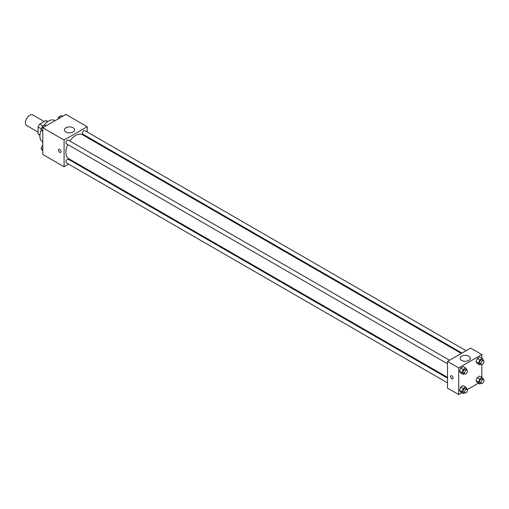 <?xml version="1.0" encoding="UTF-8"?>
<svg xmlns="http://www.w3.org/2000/svg" width="509" height="509" viewBox="0 0 509 509"><rect width="100%" height="100%" fill="white"/><g stroke="black" fill="none" stroke-linecap="round" stroke-linejoin="round"><path stroke-width="0.76" d="M44.213 121.517L32.843 114.951A6.127 3.538 120 0 0 28.122 116.593A6.127 3.538 120 0 0 25.45 122.758A6.127 3.538 120 0 0 26.716 125.564L38.086 132.13M43.036 125.997L39.74 124.101L45.823 120.588A7.909 4.568 120 0 1 46.733 120.913L47.833 121.549M39.937 135.05L38.086 133.982A7.909 4.568 120 0 0 38.824 134.611L39.925 135.248M38.086 133.982L38.086 126.964A7.909 4.568 120 0 1 39.74 124.101M41.356 128.847L38.086 126.964M47.668 121.657L45.823 120.588M41.248 129.941A12.254 7.075 120 0 0 39.893 136.1A12.254 7.075 120 0 0 42.432 141.712L42.781 141.916M55.036 120.69L54.686 120.487A12.254 7.075 120 0 0 43.704 125.615M68.626 164.121L64.083 166.742L42.781 154.443L42.781 127.765L65.89 114.423L87.192 126.722L87.192 131.965M87.192 136.686L87.192 137.462M65.877 127.759A5.122 2.959 180 0 1 71.457 127.116A5.122 2.959 180 0 1 74.619 129.846A5.122 2.959 180 0 1 69.498 132.804A5.122 2.959 180 0 1 64.376 129.846A5.122 2.959 180 0 1 65.877 127.759M64.083 166.742L64.083 140.064L42.781 127.765M64.083 140.064L87.192 126.722M58.859 149.353A1.788 1.031 -120 0 0 58.586 150.785A1.788 1.031 -120 0 0 59.75 152.356A1.788 1.031 60 0 1 58.58 150.785A1.788 1.031 60 0 1 58.853 149.353A1.788 1.031 60 0 1 60.641 150.384A1.788 1.031 60 0 1 60.641 152.445A1.788 1.031 60 0 1 59.75 152.363A1.788 1.031 -120 0 0 60.647 152.445M73.385 161.372L72.711 161.76M449.555 360.257L68.397 140.191A2.042 1.177 120 0 0 66.355 141.375A2.042 1.177 120 0 0 66.355 143.729L447.513 363.795M447.513 378.155L68.397 159.272A2.042 1.177 120 0 0 66.825 159.82A2.042 1.177 120 0 0 65.928 161.875A2.042 1.177 120 0 0 66.355 162.81L447.513 382.87M466.079 350.714L84.92 130.654A2.042 1.177 120 0 0 83.342 131.201A2.042 1.177 120 0 0 82.452 133.256A2.042 1.177 120 0 0 82.878 134.191L461.994 353.074M67.786 144.556A13.807 7.972 120 0 0 65.871 152.369A13.807 7.972 120 0 0 68.734 158.687L447.513 377.379M461.319 353.462L82.541 134.777A13.807 7.972 120 0 0 69.828 141.018M461.873 392.751L458.704 394.577L447.513 388.119L447.513 361.435L470.621 348.092L481.813 354.557L481.813 358.215M467.243 389.646L478.396 383.207M459.5 371.239L460.747 373.021L459.5 371.239L460.747 368.02L459.5 371.239L462.026 372.703L463.279 369.477L465.78 368.032L467.027 369.814L466.861 370.247M463.247 366.575L460.747 368.02L463.247 366.575L465.78 368.032M476.017 361.702L477.27 363.483L476.017 361.702L477.27 358.476L476.017 361.702L478.549 363.159L479.796 359.939L482.297 358.495L483.55 360.277L483.385 360.709M479.771 357.038L477.27 358.476L479.771 357.038L482.297 358.495M476.017 380.783L477.27 382.558L476.017 380.783L477.27 377.557L476.017 380.783L478.549 382.24L479.796 379.014L482.297 377.57L483.55 379.351L483.385 379.784M479.771 376.113L477.27 377.557L479.771 376.113L482.297 377.57M458.704 394.577L458.704 367.899L481.813 354.557M481.813 364.412L481.813 377.29M459.5 390.32L460.747 392.095L459.5 390.32L460.747 387.094L459.5 390.32L462.026 391.777L463.279 388.552L465.78 387.107L467.027 388.889L466.861 389.321M463.247 385.65L460.747 387.094L463.247 385.65L465.78 387.107M461.587 360.397A5.122 2.959 180 0 1 460.085 358.304A5.122 2.959 180 0 1 465.207 355.352A5.122 2.959 180 0 1 470.329 358.304A5.122 2.959 180 0 1 467.167 361.04A5.122 2.959 180 0 1 461.587 360.397M458.704 367.899L447.513 361.435M453.112 378.009A1.788 1.031 60 0 1 452.743 378.823A1.788 1.031 60 0 1 450.955 377.793A1.788 1.031 60 0 1 450.955 375.731A1.788 1.031 60 0 1 452.329 376.208A1.788 1.031 60 0 1 453.112 378.009M450.955 375.731A1.788 1.031 -120 0 0 450.955 377.793A1.788 1.031 -120 0 0 452.743 378.823M464.653 373.689L463.279 374.478L462.026 372.703M466.995 370.323L465.55 369.489A2.042 1.177 120 0 0 463.973 370.037A2.042 1.177 120 0 0 463.082 372.092A2.042 1.177 120 0 0 463.508 373.027L464.952 373.861A2.042 1.177 120 0 0 466.995 372.677A2.042 1.177 120 0 0 466.995 370.323A2.042 1.177 120 0 0 465.417 370.87A2.042 1.177 120 0 0 464.526 372.925A2.042 1.177 120 0 0 464.952 373.861M463.279 374.478L460.747 373.021M463.279 369.477L460.747 368.02M481.17 364.145L479.796 364.94L478.549 363.159M483.512 360.786L482.068 359.946A2.042 1.177 120 0 0 480.496 360.493A2.042 1.177 120 0 0 479.605 362.554A2.042 1.177 120 0 0 480.025 363.483L481.469 364.323A2.042 1.177 120 0 0 483.512 363.14A2.042 1.177 120 0 0 483.512 360.786A2.042 1.177 120 0 0 481.94 361.333A2.042 1.177 120 0 0 481.05 363.388A2.042 1.177 120 0 0 481.469 364.323M479.796 364.94L477.27 363.483M479.796 359.939L477.27 358.476M464.653 392.763L463.279 393.559L462.026 391.777M466.995 389.398L465.55 388.564A2.042 1.177 120 0 0 463.973 389.111A2.042 1.177 120 0 0 463.082 391.166A2.042 1.177 120 0 0 463.508 392.102L464.952 392.935A2.042 1.177 120 0 0 466.995 391.758A2.042 1.177 120 0 0 466.995 389.398A2.042 1.177 120 0 0 465.417 389.945A2.042 1.177 120 0 0 464.526 392A2.042 1.177 120 0 0 464.952 392.935M463.279 393.559L460.747 392.095M463.279 388.552L460.747 387.094M481.17 383.226L479.796 384.021L478.549 382.24M483.512 379.86L482.068 379.027A2.042 1.177 120 0 0 480.496 379.574A2.042 1.177 120 0 0 479.605 381.629A2.042 1.177 120 0 0 480.025 382.564L481.469 383.398A2.042 1.177 120 0 0 483.512 382.221A2.042 1.177 120 0 0 483.512 379.86A2.042 1.177 120 0 0 481.94 380.408A2.042 1.177 120 0 0 481.05 382.463A2.042 1.177 120 0 0 481.469 383.398M479.796 384.021L477.27 382.558M479.796 379.014L477.27 377.557M42.781 131.71L41.044 129.649L42.298 126.423L44.798 124.979L46.198 125.793M42.781 130.654L41.044 129.649M43.698 127.237L42.298 126.423M58.007 118.972L58.815 116.885L61.315 115.441L62.722 116.249M60.215 117.694L58.815 116.885M42.781 150.785L41.044 148.723L42.781 145.224M42.781 149.729L41.044 148.723M42.781 145.784L42.298 145.504"/></g></svg>
